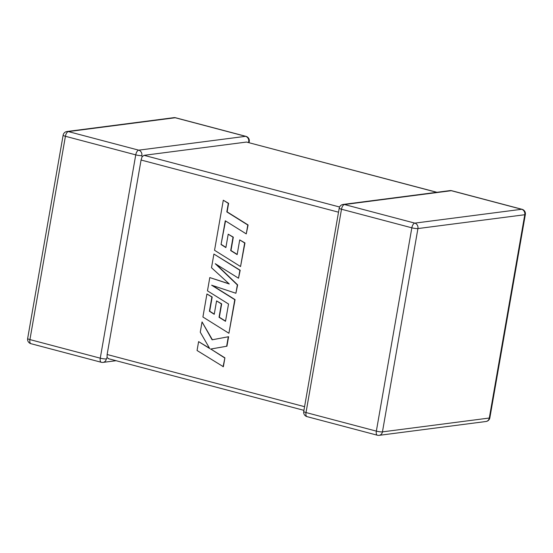 <?xml version="1.0" encoding="UTF-8"?>
<svg xmlns="http://www.w3.org/2000/svg" width="553" height="553" viewBox="0 0 553 553"><rect width="100%" height="100%" fill="white"/><g stroke="black" fill="none" stroke-linecap="round" stroke-linejoin="round"><path stroke-width="0.83" d="M249.064 142.653L249.265 141.52A4.542 0.74 -170.1 0 1 248.691 141.775L248.228 142.432M63.132 135.215A4.542 0.74 9.9 0 0 65.413 136.28A4.542 2.081 104.8 0 1 68.378 131.586L138.713 150.167L245.56 136.328L175.225 117.748L68.378 131.586A4.542 3.968 82.6 0 0 67.024 131.496A4.542 4.542 0 0 0 63.132 135.215L27.65 338.526A4.542 0.74 -170.1 0 0 29.931 339.59A4.542 2.081 104.8 0 0 30.961 343.696L101.296 362.284A4.542 2.081 104.8 0 1 100.266 358.178L135.748 154.868L65.413 136.28L29.931 339.59L100.266 358.178A4.542 0.74 -170.1 0 0 106.363 358.925L107.054 357.501L107.13 354.508L304.572 406.683M108.554 358.641L107.054 357.501M436.725 192.32L246.5 142.059L144.036 155.331L339.59 207.002M141.845 155.614A4.542 0.74 9.9 0 1 135.748 154.868A4.542 2.081 104.8 0 1 138.713 150.167A4.542 3.968 82.6 0 1 141.845 155.614L142.086 156.776L144.036 155.331M338.519 212.193L141.07 160.024L142.086 156.776M141.07 160.024L107.13 354.508M246.5 142.059L436.925 192.292M221.048 244.537L225.271 220.785L246.258 233.898L247.806 225.016L226.82 211.903L228.313 203.366L223.294 200.227L214.55 250.288L240.555 266.546L244.668 242.981L239.719 239.912L237.154 254.594L230.691 250.571L233.027 237.189L228.216 234.196L225.88 247.578L221.048 244.537L225.527 220.944M246.258 233.898L248.097 224.974L227.117 211.861L228.603 203.324L223.294 200.227M240.555 266.546L244.965 242.947L239.719 239.912M237.189 254.394L230.981 250.53L233.318 237.154L228.216 234.196M225.914 247.378L221.338 244.495M209.794 277.578L207.472 290.857L228.527 304.012L225.513 321.3L219.05 317.284L221.38 303.901L216.576 300.908L214.239 314.291L209.407 311.249L211.882 297.037L206.933 293.968L202.91 317.007L228.914 333.265L234.776 299.671L211.626 285.21L235.896 293.256L237.348 284.94L215.255 263.698L238.516 278.221L239.905 270.299L213.9 254.048L211.509 267.728L229.281 283.979L209.794 277.578L229.046 283.772M213.9 254.048L240.196 270.258L238.516 278.221M225.548 321.106L219.341 317.242L221.677 303.86L216.576 300.908M214.274 314.09L209.698 311.215L212.179 297.002L206.933 293.968M228.914 333.265L235.066 299.629L212.38 285.459M235.896 293.256L237.638 284.899L216.202 264.286M202.052 321.922L200.262 332.187L209.705 348.542L198.61 341.623L197.062 350.505L223.364 366.715L224.905 357.846L210.783 349.04L226.944 346.199L228.596 336.708L212.11 339.812L202.052 321.922L212.393 339.756M223.066 366.75L224.905 357.846M224.615 357.888L210.783 349.04M210.493 349.074L226.944 346.199M226.647 346.233L228.306 336.742M209.504 348.196L198.61 341.623M249.265 141.52A4.542 4.542 0 0 0 245.954 136.356A4.542 2.081 104.8 0 0 245.56 136.328A4.542 3.968 82.6 0 1 248.691 141.775M522.039 209.304A4.542 2.081 -75.2 0 0 521.645 209.283L451.31 190.695L344.464 204.534L414.798 223.122L521.645 209.283A4.542 3.968 82.6 0 1 524.776 214.723L417.93 228.562L382.448 431.872L489.294 418.033L524.776 214.723A4.542 0.74 9.9 0 0 525.35 214.474A4.542 4.542 0 0 0 522.039 209.304L451.704 190.716A4.542 4.542 0 0 0 449.955 190.605A4.542 3.968 82.6 0 1 451.31 190.695A4.542 2.081 -75.2 0 1 451.704 190.716M306.016 412.545L376.351 431.126L411.84 227.815L341.498 209.234L306.016 412.545A4.542 0.74 -170.1 0 1 303.735 411.48A4.542 4.542 0 0 0 307.046 416.644A4.542 2.081 -75.2 0 1 306.016 412.545M379.13 435.342A4.542 3.968 82.6 0 0 382.448 431.872A4.542 0.74 -170.1 0 1 376.351 431.126A4.542 2.081 -75.2 0 0 377.388 435.232A4.542 4.542 0 0 0 379.13 435.342L485.976 421.504A4.542 4.542 0 0 0 489.868 417.785A4.542 0.74 -170.1 0 1 489.294 418.033A4.542 3.968 82.6 0 1 485.976 421.504M411.84 227.815A4.542 0.74 9.9 0 0 417.93 228.562A4.542 3.968 82.6 0 0 414.798 223.122A4.542 2.081 -75.2 0 0 411.84 227.815M341.498 209.234A4.542 2.081 -75.2 0 1 344.464 204.534A4.542 3.968 82.6 0 0 343.109 204.444A4.542 4.542 0 0 0 339.217 208.17A4.542 0.74 9.9 0 0 341.498 209.234M173.87 117.658A4.542 3.968 82.6 0 1 175.225 117.748A4.542 2.081 104.8 0 1 175.612 117.768A4.542 4.542 0 0 0 173.87 117.658L67.024 131.496M106.363 358.925A4.542 3.968 82.6 0 1 103.045 362.395L116.075 360.708M377.388 435.232L307.046 416.644M489.868 417.785L525.35 214.474M339.217 208.17L303.735 411.48M449.955 190.605L343.109 204.444M27.65 338.526A4.542 4.542 0 0 0 30.961 343.696M101.296 362.284A4.542 4.542 0 0 0 103.045 362.395M245.954 136.356L175.612 117.768M303.936 410.347L108.16 358.614"/></g></svg>
